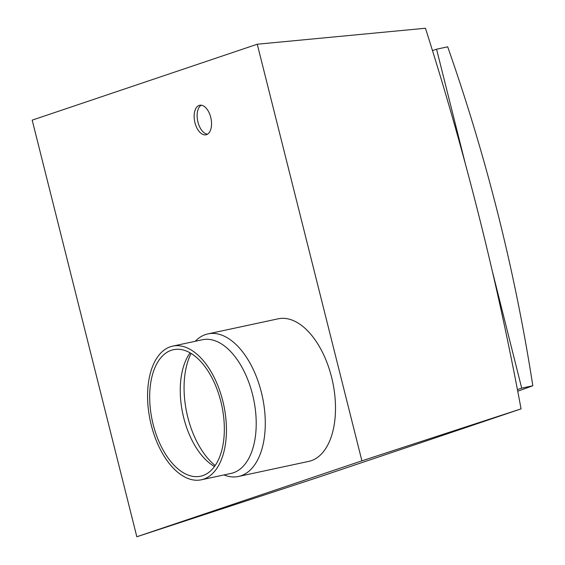 <?xml version="1.0" encoding="UTF-8"?>
<svg xmlns="http://www.w3.org/2000/svg" width="565" height="565" viewBox="0 0 565 565"><rect width="100%" height="100%" fill="white"/><g stroke="black" fill="none" stroke-linecap="round" stroke-linejoin="round"><path stroke-width="0.85" d="M199.177 105.408A15.093 8.298 -102.1 0 0 194.84 122.231A15.093 8.298 -102.1 0 0 206.02 134.781A15.093 8.298 -102.1 0 0 206.522 134.639A15.093 8.298 -102.1 0 0 210.858 117.824A15.093 8.298 -102.1 0 0 199.678 105.267A15.093 8.298 -102.1 0 0 199.177 105.408M201.218 105.203A15.093 8.298 -102.1 0 0 197.715 121.129A15.093 8.298 -102.1 0 0 207.454 134.209M214.502 466.499A64.707 35.567 77.9 0 1 182.806 413.87A64.707 35.567 77.9 0 1 190.087 352.857M202.75 475.631A64.707 35.567 77.9 0 1 200.603 476.224A64.707 35.567 77.9 0 1 152.677 422.415A64.707 35.567 77.9 0 1 171.273 350.293A64.707 35.567 77.9 0 1 173.42 349.7A64.707 35.567 77.9 0 1 221.346 403.516A64.707 35.567 77.9 0 1 202.75 475.631M215.18 465.546A69.262 38.074 77.9 0 1 191.097 353.45M432.479 50.589L436.568 49.212L447.678 46.824A1594.345 1329.212 -108.6 0 1 498.111 214.601A1594.345 1329.212 -108.6 0 1 532.816 385.761A1594.345 83.443 -14.1 0 1 517.724 391.192M136.829 536.75L315.418 478.237A2460.052 10.396 161.7 0 0 521.057 408.883A2460.052 1925.287 72.1 0 0 479.29 217.313A2460.052 1925.287 72.1 0 0 425.445 28.25L257.259 44.225L361.904 460.835L136.829 536.75L32.184 120.14L257.259 44.225M170.383 346.762A68.351 37.573 77.9 0 1 172.657 346.14A68.351 37.573 77.9 0 1 223.281 402.979A68.351 37.573 77.9 0 1 203.64 479.162A68.351 37.573 77.9 0 1 201.366 479.784A68.351 37.573 77.9 0 1 150.742 422.945A68.351 37.573 77.9 0 1 170.383 346.762M172.657 346.14L202.425 339.742A68.351 37.573 77.9 0 1 253.049 396.588A68.351 37.573 77.9 0 1 233.409 472.764A68.351 37.573 77.9 0 1 231.142 473.392L201.366 479.784M195.236 341.288A72.906 40.08 77.9 0 1 205.49 334.572A72.906 40.08 77.9 0 1 207.92 333.901A72.906 40.08 77.9 0 1 261.913 394.54A72.906 40.08 77.9 0 1 240.965 475.794A72.906 40.08 77.9 0 1 238.543 476.465A72.906 40.08 77.9 0 1 223.945 474.939M238.543 476.465L308.758 461.379A72.906 40.08 -102.1 0 0 311.181 460.715A72.906 40.08 -102.1 0 0 332.128 379.454A72.906 40.08 -102.1 0 0 278.135 318.822L207.92 333.901M521.057 408.883L361.904 460.835M492.172 270.579L521.7 388.148L532.816 385.761M521.7 388.148L517.42 389.596M436.568 49.212L465.461 164.246"/></g></svg>
